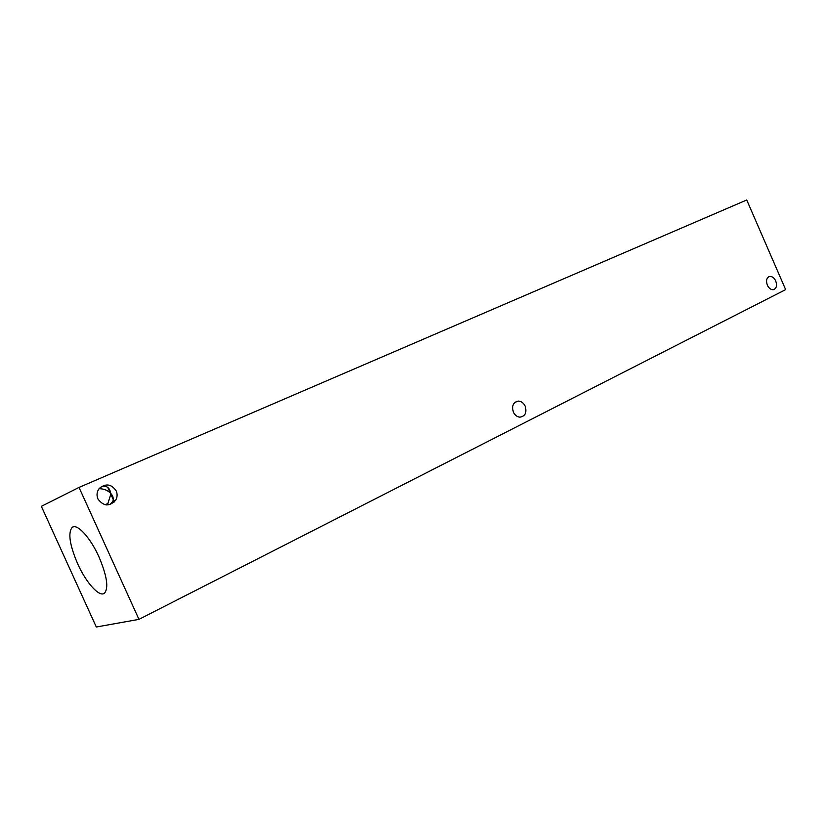 <?xml version="1.0" encoding="UTF-8"?>
<svg xmlns="http://www.w3.org/2000/svg" width="827" height="827" viewBox="0 0 827 827"><rect width="100%" height="100%" fill="white"/><g stroke="black" fill="none" stroke-linecap="round" stroke-linejoin="round"><path stroke-width="1.24" d="M79.02 487.423L746.74 199.989L785.65 289.615L138.967 619.361L96.314 627.011L41.35 506.331L79.02 487.423L138.967 619.361M109.939 504.594L112.813 501.358C113.785 498.681 113.103 496.024 110.766 493.388C109.733 487.682 106.631 485.387 101.452 486.503M116.194 490.907C117.527 494.05 117.382 497.099 115.78 500.066C109.526 506.806 103.571 506.444 97.927 498.95C96.387 495.166 96.842 491.662 99.271 488.457C105.732 483.133 111.376 483.95 116.194 490.907M99.064 488.726C103.385 488.685 107.096 490.06 110.208 492.83L110.818 494.164L107.892 503.509L106.693 504.956M775.726 280.963C777.256 285.573 776.491 288.478 773.421 289.677C770.95 289.853 768.924 288.354 767.342 285.16C765.823 280.591 766.577 277.686 769.586 276.456C772.087 276.228 774.134 277.727 775.726 280.963M525.166 406.181C526.995 412.663 525.207 416.322 519.821 417.159C517.009 416.839 514.859 415.144 513.371 412.073C511.562 405.747 513.257 402.077 518.446 401.085C521.382 401.302 523.615 403.007 525.166 406.181M98.951 556.84C107.034 576.026 108.844 588.183 104.388 593.29C99.23 597.383 86.049 582.59 77.686 563.849C69.582 544.817 67.783 532.629 72.29 527.295C77.231 523.326 90.391 537.664 98.951 556.84M112.813 501.358L115.78 500.066M105.07 504.739L107.892 503.509M110.818 494.164L113.247 499.518M113.868 500.893L114.353 501.958M768.593 276.838L769.586 276.456M514.932 402.315L518.446 401.085M107.758 487.423L110.208 492.83M73.314 526.84L72.29 527.295"/></g></svg>
